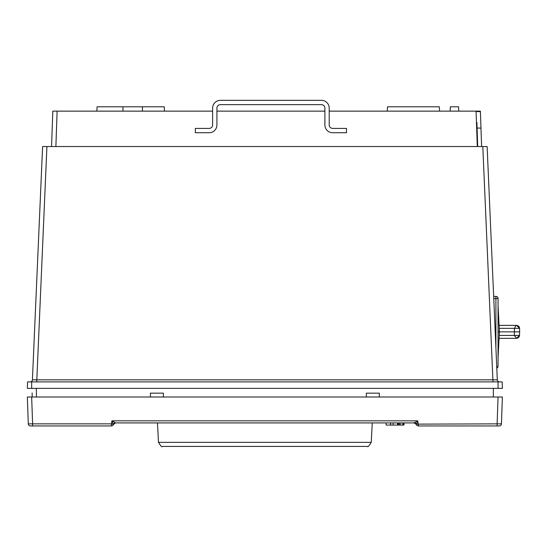 <?xml version="1.0" encoding="UTF-8"?>
<svg xmlns="http://www.w3.org/2000/svg" width="547" height="547" viewBox="0 0 547 547"><rect width="100%" height="100%" fill="white"/><g stroke="black" fill="none" stroke-linecap="round" stroke-linejoin="round"><path stroke-width="0.82" d="M216.927 124.948A7.774 7.774 0 0 1 209.152 132.723L195.334 132.723L195.334 128.401L209.152 128.401A3.453 3.453 0 0 0 212.612 124.948L212.612 108.108A7.774 7.774 0 0 1 220.386 100.333L321.438 100.333A7.774 7.774 0 0 1 329.205 108.108L329.205 124.948A3.453 3.453 0 0 0 332.665 128.401L346.483 128.401L346.483 132.723L332.665 132.723A7.774 7.774 0 0 1 324.891 124.948L324.891 108.108A3.453 3.453 0 0 0 321.438 104.648L220.386 104.648A3.453 3.453 0 0 0 216.927 108.108L216.927 124.948M55.883 146.541L57.12 111.13L52.806 111.13L51.568 146.541L49.045 146.541M329.205 111.13L480.375 111.13L480.396 111.615L476.075 111.54M57.12 111.13L212.612 111.13M216.927 111.13L324.891 111.13M51.691 143.034L51.828 139.047L51.691 143.034M52.491 120.005L51.972 135.02M52.163 129.523L52.293 125.68M52.505 119.704L52.615 116.504M51.664 143.799L51.828 139.047M439.33 106.809L439.556 111.13L439.33 106.809L387.508 106.809L387.283 111.13L387.508 106.809M164.244 106.809L164.469 111.13L164.244 106.809L97.093 106.809L96.867 111.13M458.783 111.13L458.557 106.809L450.372 106.809L450.147 111.13M379.303 396.992L366.346 396.985M150.425 396.985L163.382 396.992M36.102 397.006L150.425 397.006L150.425 393.149L163.382 393.149L163.382 397.006L366.346 397.006L366.346 393.149L379.303 393.149L379.303 397.006L493.626 397.006M27.35 388.37L502.378 388.37L502.153 381.895L27.576 381.895L27.35 388.37M34.728 381.895L32.929 381.895L34.728 381.895M495.001 381.895L496.799 381.895L495.001 381.895M498.228 381.895L499.144 381.895L498.228 381.895M498.057 364.124L498.057 366.326L496.806 368.288L497.305 379.83L492.991 379.83L497.305 379.83L487.124 146.541L493.756 298.546L495.897 298.546L495.897 296.385A2.161 2.161 0 0 1 498.057 298.546L498.057 366.107L496.792 368.076M496.628 364.288L496.738 366.75L497.517 367.536M492.245 263.818C492.573 271.456 492.573 271.456 492.245 263.818L490.023 213.029M480.683 146.541L482.659 146.541M46.885 146.541L44.724 146.541L46.885 146.541M482.372 146.541L481.613 146.541L480.396 111.615M44.382 146.541L45.257 146.541M36.731 381.895L46.919 146.541L42.604 146.541L32.417 379.83L42.604 146.541M46.919 146.541L482.81 146.541L492.991 381.895M487.124 146.541L482.81 146.541M499.466 381.895A2.161 2.161 0 0 1 497.305 379.83A2.161 2.161 0 0 0 499.466 381.895M32.417 379.83A2.161 2.161 0 0 1 30.263 381.895A2.161 2.161 0 0 0 32.417 379.83L492.991 379.83M493.667 296.385L495.897 296.385A2.161 2.161 0 0 1 498.057 298.546L495.897 298.546L495.897 347.564M497.51 367.55A2.161 2.161 0 0 0 498.057 366.107A2.161 2.161 0 0 1 497.51 367.55M497.524 367.755L498.057 366.326M32.198 397.006L32.129 392.958M498.057 357.765L499.418 331.858L498.057 331.858M498.057 305.944L499.418 331.858L519.65 331.858L519.588 328.35L514.406 328.35L516.136 325.438M516.505 338.333L514.344 335.414L514.406 328.35L499.233 328.35L499.226 335.414L519.527 335.414L519.65 331.858L519.527 335.414L516.505 338.333L499.076 338.333M514.775 338.333L513.818 338.333L514.775 338.333M515.493 338.333L515.937 338.333M517.113 338.272L519.527 335.414L519.65 331.858M511.445 325.376L512.724 325.376L511.445 325.376M513.865 325.376L514.823 325.376L513.865 325.376M499.076 325.376L516.566 325.376L519.588 328.35L519.506 327.708M519.288 327.092L518.932 326.511M518.535 326.108L517.243 325.451M27.35 397.006L28.287 423.857L32.601 423.857L31.664 397.006L35.986 397.006L27.35 397.006L502.378 397.006L493.743 397.006L498.057 397.006L493.743 397.006L498.057 397.006L497.12 423.857L501.442 423.857A2.161 2.161 0 0 1 499.281 425.942A2.161 2.161 0 0 0 501.442 423.857L502.378 397.006M36.362 388.37L36.43 397.006M493.298 397.006L493.36 388.37M499.281 425.942L418.352 425.942A2.161 2.161 0 0 1 416.294 424.431L417.819 420.834L111.909 420.834L113.174 424.137L114.979 422.626L111.909 420.834L111.376 423.857L113.434 424.431L113.673 423.918M114.979 422.626L115.492 422.92L113.434 424.431A2.161 2.161 0 0 1 111.376 425.942L30.447 425.942A2.161 2.161 0 0 1 28.287 423.857A2.161 2.161 0 0 0 30.447 425.942A2.161 2.161 0 0 1 28.287 423.857A2.161 2.161 0 0 0 30.447 425.942M416.199 424.178L414.236 422.92L416.137 424.055L414.236 422.92L115.492 422.92L113.591 424.055L115.479 422.913M371.242 442.359C368.979 446.031 367.714 447.384 367.447 446.42L162.281 446.42C162.008 447.384 160.743 446.031 158.486 442.359L371.242 442.359L372.261 422.92L414.25 422.92L416.575 421.566M416.103 423.44L416.547 424.123L414.749 422.626M416.048 423.911L416.288 424.417M115.465 422.92L157.468 422.92L158.486 442.359M414.134 422.51L414.25 422.913M30.557 423.884L28.82 423.884M386.456 425.074L402.674 425.074L402.674 422.92M402.674 425.074L402.695 422.92M402.701 425.074L404.007 425.074L404.007 422.92M393.102 425.074L393.102 422.92M397.648 422.92L397.648 425.074L397.484 422.92M398.202 425.074L398.202 422.92L398.209 425.074M399.18 425.074L399.18 422.92M400.233 425.074L400.233 422.92M477.722 146.541L476.881 122.425L476.458 122.419M480.97 128.101L477.08 128.032M416.547 424.137L497.12 423.857L497.12 425.942M476.061 111.13L477.299 146.541M142.439 111.13L142.439 106.809M123 106.809L123 111.13M498.057 388.37L498.057 381.895M31.671 381.895L31.671 388.37M32.601 425.942L32.601 423.857L111.376 423.857L111.376 425.942A2.161 2.161 0 0 0 113.434 424.431L115.492 422.92M418.352 423.857L418.352 425.942L417.819 420.834M403.693 425.074L403.693 422.92M390.626 425.074L390.626 422.92M494.844 381.895L496.806 381.895M498.338 381.895L499.254 381.895M496.532 381.895L495.589 381.895M30.529 381.895L31.377 381.895M32.895 381.895L34.864 381.895M34.639 381.895L32.916 381.895M519.431 336.063L518.453 337.622L516.539 338.333M367.447 446.42L162.281 446.42M113.591 424.055L113.434 424.431M386.086 422.92L386.086 425.074M390.51 422.92L390.51 425.074M397.566 422.92L397.566 425.074M397.908 422.92L397.908 425.074M414.236 422.92L416.294 424.431"/></g></svg>

